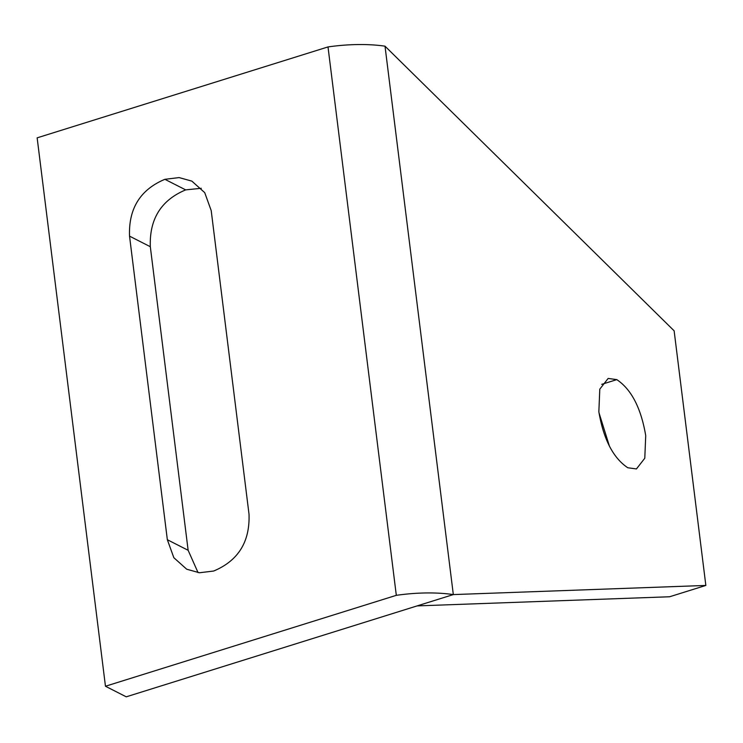 <?xml version="1.0" encoding="UTF-8"?>
<svg xmlns="http://www.w3.org/2000/svg" width="743" height="743" viewBox="0 0 743 743"><rect width="100%" height="100%" fill="white"/><g stroke="black" fill="none" stroke-linecap="round" stroke-linejoin="round"><path stroke-width="1.11" d="M396.316 595.329L328.007 46.93L37.15 137.845L105.46 686.244L396.316 595.329A84.089 29.414 -7.1 0 1 453.323 594.586L385.013 46.177L674.133 330.821L705.85 585.438L669.629 596.759L417.102 605.907L453.323 594.586L705.85 585.438M598.969 412.699L609.381 446.004M616.801 379.627C631.401 389.406 641.042 408.074 645.723 435.612L644.785 458.245L636.426 468.944L627.779 467.756C613.179 457.976 603.539 439.308 598.849 411.771L599.796 389.137L608.155 378.428L616.801 379.627L601.7 384.345M105.46 686.244L126.245 696.823L417.102 605.907M198.056 572.621L188.137 550.294L150.318 246.713C149.315 219.129 161.092 200.183 185.666 189.883L201.288 188.285M167.342 539.724L129.533 236.144C128.52 208.551 140.306 189.614 164.881 179.314L179.1 177.586L191.843 181.116L204.715 192.632L211.207 210.613L249.016 514.193C250.029 541.786 238.252 560.733 213.668 571.033L199.458 572.76L186.716 569.222L173.843 557.705L167.342 539.724L188.137 550.294M385.013 46.177A84.089 29.414 172.9 0 0 328.007 46.93M129.533 236.144L150.318 246.713M164.881 179.314L185.666 189.883"/></g></svg>
